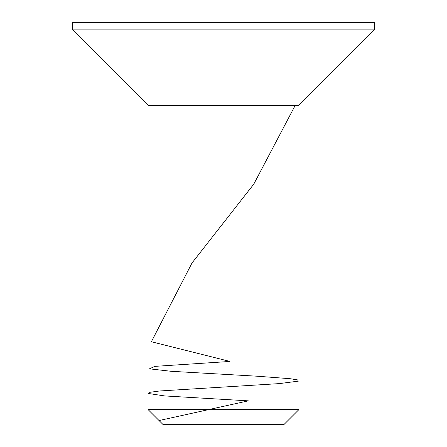 <?xml version="1.0" encoding="UTF-8"?>
<svg xmlns="http://www.w3.org/2000/svg" width="447" height="447" viewBox="0 0 447 447"><rect width="100%" height="100%" fill="white"/><g stroke="black" fill="none" stroke-linecap="round" stroke-linejoin="round"><path stroke-width="0.67" d="M223.5 22.35L374.362 22.35L374.362 29.893L72.638 29.893L72.638 22.35L223.5 22.35M148.069 409.564L298.931 409.564L283.845 424.65L163.155 424.65L148.069 409.564L148.069 105.324L298.931 105.324L374.362 29.893M159.054 420.549L248.336 400.847L164.636 395.925L148.208 393.461L150.376 392.231L159.406 390.996L279.202 383.61L298.345 381.146L297.668 379.916L290.025 378.687L257.299 376.223L171.195 371.295L149.421 368.836L154.818 366.372L229.993 361.444L151.377 341.743L192.037 262.937L253.79 184.13L295.238 105.324M148.069 105.324L72.638 29.893M298.931 409.564L298.931 105.324"/></g></svg>
